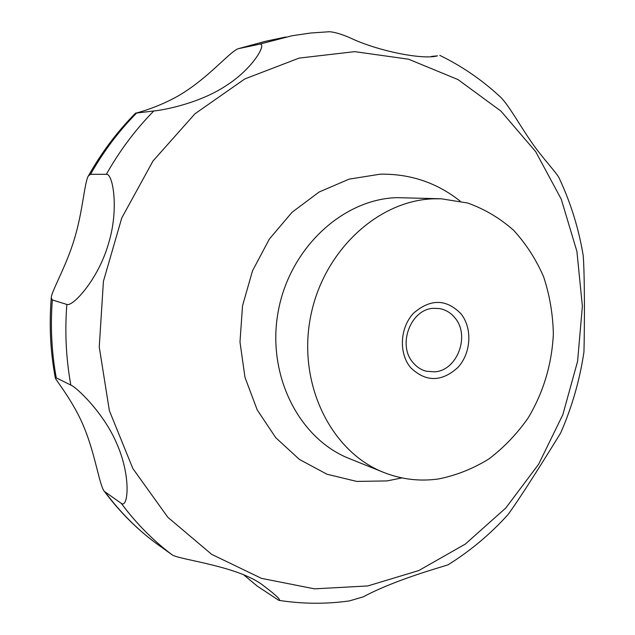 <?xml version="1.0" encoding="UTF-8"?>
<svg xmlns="http://www.w3.org/2000/svg" width="635" height="635" viewBox="0 0 635 635"><rect width="100%" height="100%" fill="white"/><g stroke="black" fill="none" stroke-linecap="round" stroke-linejoin="round"><path stroke-width="0.95" d="M433.451 198.811L441.166 198.779L467.701 203.025C484.616 209.09 499.904 218.162 513.564 230.243C526.01 243.784 536.027 259.302 543.616 276.804C549.656 295.092 552.902 314.119 553.355 333.891C551.894 364.117 543.52 392.089 528.233 417.83C517.057 433.816 503.96 447.516 488.942 458.914C473.067 468.733 456.255 475.417 438.515 478.957C419.719 481.608 401.415 479.417 383.611 472.392C331.549 452.001 297.982 385.183 310.197 318.802C322.016 252.349 377.182 200.541 433.451 198.811M413.099 362.68C416.743 367.038 421.172 369.895 426.371 371.245L434.745 371.832C457.311 370.53 470.329 335.629 454.985 317.921C450.85 312.817 445.706 309.697 439.547 308.578L433.586 308.324C410.742 308.92 397.058 344.995 413.099 362.68M104.378 491.411C99.489 485.791 95.52 455.335 84.455 428.323C73.787 401.479 54.943 379.151 55.301 377.873L56.269 377.873L70.826 385.064C75.962 386.866 104.18 412.845 117.3 444.841C131.207 476.956 128.103 508.548 121.301 503.38L104.378 491.411C119.078 511.119 135.882 528.098 154.789 542.353L172.093 554.807C178.999 559.848 238.546 565.848 263.557 585.74C276.304 595.352 281.392 600.226 278.828 600.345C302.498 604.012 326.033 604.202 349.417 600.908L363.228 596.876C395.526 579.509 442.404 566.825 448.016 564.832C470.257 550.958 490.236 534.233 507.96 514.652C521.811 495.84 551.807 447.524 560.721 432.848C572.048 406.916 579.795 379.936 583.962 351.909C584.541 329.343 584.827 276.257 583.208 255.564C578.771 228.767 570.849 203.168 559.459 178.76C557.736 173.792 542.56 158.425 530.971 141.391C518.93 124.055 507.151 102.306 499.07 95.814C481.346 79.47 461.581 65.984 439.777 55.348M431.483 56.428L437.491 55.848C422.545 60.127 376.301 50.697 349.369 37.489C340.328 33.758 333.573 31.845 329.089 31.75L310.594 33.028L292.084 35.743L259.056 44.307C268.018 41.585 254.087 68.167 225.314 86.185C197.406 104.418 160.314 110.506 153.789 110.982L135.549 113.165C133.993 113.705 163.251 106.664 186.992 90.4C211.526 74.081 230.886 50.99 238.339 48.689L259.056 44.307M461.01 313.825C472.631 328.366 471.106 353.298 457.811 367.546C441.508 382.143 425.791 382.183 410.654 367.665C398.502 353.235 399.931 327.335 413.758 312.991C430.625 298.617 446.373 298.894 461.01 313.825M278.828 600.345L257.135 586.034L244.165 575.199M66.85 304.443L52.332 299.966L51.268 297.863C50.967 292.314 66.357 266.2 74.43 238.831C82.844 211.352 84.55 181.507 88.432 175.863L90.543 174.3L106.347 174.323C112.808 173.037 119.388 209.082 108.299 244.3C98.068 279.638 72.644 307.015 66.85 304.443C64.714 331.787 66.04 358.656 70.826 385.064M401.923 477.909L387.104 480.917L356.695 481.409L326.962 474.218L299.458 459.47L275.733 437.682L257.183 409.845L244.991 377.373L239.982 342.011L242.53 305.784L252.532 270.772L269.383 239.014L292.052 212.28L319.159 192L349.107 179.141L380.206 174.18C410.226 173.704 436.88 182.682 460.153 201.105M354.727 51.649L408.551 59.198L457.978 79.565L500.88 111.046L535.678 151.646L561.253 199.184L576.921 251.436L582.374 306.205L577.588 361.331L562.832 414.695L538.623 464.256L505.77 508.024L465.336 544.068L418.735 570.579L367.752 585.946L314.515 588.843L261.549 578.39L211.653 554.347L167.799 517.247L132.858 468.551L109.379 410.694L99.251 346.972L103.418 281.329L121.753 217.98L153.019 160.965L194.993 113.76L244.785 78.954L299.125 58.095L354.727 51.649M383.611 472.392L349.313 458.565C298.99 438.825 266.541 375.015 278.154 311.833C289.377 248.587 342.368 199.287 396.748 197.644L441.166 198.779M154.876 542.409C136.39 528.487 119.904 511.834 105.418 492.435M56.269 377.873C51.602 352.346 50.292 326.374 52.332 299.966M90.543 174.3C103.426 151.535 118.761 131.127 136.549 113.093M238.871 48.546L265.041 41.41L285.925 36.973M106.347 174.323C119.65 150.749 135.461 129.635 153.789 110.982M172.093 554.807C153.114 540.512 136.184 523.367 121.301 503.38M437.07 55.912L437.491 55.848M55.301 377.873C50.379 351.623 49.038 324.953 51.268 297.863M88.432 175.863C101.513 152.543 117.221 131.643 135.549 113.165M238.339 48.689L265.041 41.41"/></g></svg>
